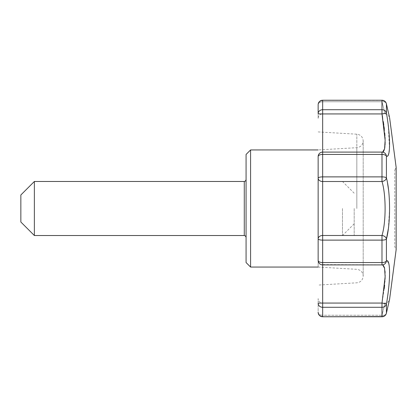 <?xml version="1.0" encoding="UTF-8"?>
<svg xmlns="http://www.w3.org/2000/svg" width="417" height="417" viewBox="0 0 417 417"><rect width="100%" height="100%" fill="white"/><g stroke="black" fill="none" stroke-linecap="round" stroke-linejoin="round"><path stroke-width="0.31" stroke-dasharray="2.08 1.56" d="M246.077 262.554L246.077 154.446M246.077 208.5L246.077 237.33L246.077 208.5M250.586 267.057L250.586 149.943M389.53 117.37L388.065 114.977L385.146 113.904L322.659 113.904C319.922 114.169 318.421 115.671 318.15 118.407L318.15 113.664A4.504 3.951 0 0 1 322.659 109.713L322.659 100.414L381.988 100.414A4.504 4.321 180 0 1 386.418 103.942A4.504 2.945 167.3 0 0 386.382 103.744L386.382 103.744A4.504 2.945 167.3 0 0 381.988 101.753C386.137 117.782 386.137 117.782 381.988 101.753C386.137 117.782 386.137 117.782 381.988 101.753L322.659 101.753L322.659 113.904L322.659 101.753L381.988 101.753A4.504 2.945 -12.7 0 1 386.283 103.432M389.593 299.317L389.452 299.906M389.447 299.938L388.248 305.046M388.248 305.051L387.461 308.471M387.179 309.69L386.418 313.058A4.504 2.945 -167.3 0 1 386.382 313.256L386.382 313.256A4.504 2.945 -167.3 0 1 381.988 315.247C386.137 299.218 386.137 299.218 381.988 315.247C386.137 299.218 386.137 299.218 381.988 315.247L381.988 316.764L381.988 315.247L322.659 315.247L322.659 303.096L322.659 315.247A4.504 2.987 180 0 1 318.15 312.26L318.15 298.593L318.15 312.26A4.504 2.987 0 0 0 322.659 315.247L381.988 315.247A4.504 2.945 12.7 0 0 386.283 313.568M388.639 263.018L386.418 260.802A4.504 4.436 -109.8 0 1 381.988 264.899L322.659 264.899L322.659 316.586L381.988 316.586A4.504 4.321 180 0 0 386.418 313.058L386.418 304.061A4.504 0.271 9.6 0 0 381.988 303.06L381.988 307.287A4.504 3.951 180 0 0 386.418 304.061L388.498 289.408M388.618 288.335L389.15 282.726M389.374 279.463L389.426 278.592M389.551 275.554L389.593 273.057M389.593 272.718L389.593 272.395M389.499 268.981L389.374 267.281M389.358 267.094L389.082 264.946M388.326 228.839L389.593 208.5M394.732 170.209L396.15 167.373L396.15 249.627L394.732 246.791L394.732 170.209L394.732 246.791M389.593 208.474L389.358 199.508M389.108 195.693L388.514 189.652M387.565 183.266L387.117 180.947M387.101 180.879L386.418 177.913A4.504 3.326 -14.3 0 1 381.988 181.515C386.152 194.682 386.126 222.407 381.988 235.485L381.988 240.119A4.504 1.267 180 0 0 386.418 239.087A4.504 3.326 14.3 0 0 381.988 235.485L322.659 235.485L322.659 240.119A4.504 1.267 0 0 1 318.15 238.858L318.15 156.672C318.26 154.618 319.26 153.201 321.163 152.419L322.659 152.09L322.659 154.431A4.504 2.163 0 0 0 318.15 156.594A4.504 4.498 0 0 1 322.659 152.101A4.504 4.504 0 0 0 318.15 156.594A4.504 4.498 180 0 1 322.659 152.101L382.644 152.137M322.659 235.485L322.659 176.881A4.504 1.267 0 0 0 318.15 178.142A4.504 3.372 180 0 0 322.659 181.515L381.988 181.515L381.988 154.431L322.659 154.431L322.659 176.881L381.988 176.881A4.504 1.267 180 0 1 386.418 177.913L386.418 156.198A4.504 4.436 109.8 0 0 381.988 152.101L381.988 154.431A4.504 2.163 180 0 1 386.418 156.198L388.389 154.686L389.462 148.65L388.347 126.257M388.217 125.189L387.789 121.905M387.737 121.509L387.273 118.287M387.268 118.251L387.117 117.281M387.033 116.739L386.418 112.939A4.504 0.271 -9.6 0 1 381.988 113.94L322.659 113.94L322.659 152.163C319.922 152.434 318.421 153.936 318.15 156.672M318.15 118.407L318.15 104.74A4.504 4.321 0 0 1 322.659 100.414L381.988 100.236L381.988 109.713A4.504 3.951 180 0 1 386.418 112.939L386.418 103.942L387.435 108.415M387.601 109.155L389.348 116.656M389.384 116.807L388.008 110.859M318.15 156.594L318.15 238.858M318.15 260.328C318.421 263.064 319.922 264.566 322.659 264.837L382.394 264.837L321.163 264.581C319.26 263.799 318.26 262.382 318.15 260.328L318.15 260.406A4.504 4.498 0 0 0 322.659 264.899L322.659 264.899A4.504 4.498 180 0 1 318.15 260.406A4.504 4.504 0 0 0 322.659 264.91L322.659 240.119L381.988 240.119L381.988 264.91L322.659 264.899L381.988 264.91A4.504 4.504 0 0 0 383.515 264.644L382.394 264.837L383.515 264.644M318.15 208.5L318.15 267.057L318.15 208.5M20.85 222.016L20.85 194.984M34.366 235.527L34.366 181.473M382.608 117.313L383.369 121.952M383.812 125.006L384.047 126.789M384.354 129.317L384.703 132.783M384.933 135.718L385.027 137.292M385.105 139.148L385.146 141.921M385.042 145.111L384.917 146.534M384.641 148.442L384.281 149.896M383.041 151.97L322.659 152.101L381.988 152.09A4.504 4.504 0 0 1 383.515 152.356L382.394 152.163L383.515 152.356M383.166 265.118L383.901 266.114M383.994 266.317L384.312 267.198M384.651 268.616L384.969 270.977M385.094 272.921L385.146 275.22M385.053 279.208L384.933 281.277M384.917 281.543L384.646 284.858M384.239 288.647L382.16 302.169M342.477 208.5L342.477 235.527L342.477 208.5M354.189 208.5L354.189 235.527L354.189 208.5M386.418 239.087L386.418 260.802A4.504 2.163 180 0 1 381.988 262.569L322.659 262.569A4.504 2.163 0 0 1 318.15 260.406M386.382 313.256A4.504 4.504 0 0 1 381.988 316.764L381.988 307.287L322.659 307.287A4.504 3.951 0 0 1 318.15 303.336A4.504 0.276 180 0 1 322.659 303.06L381.988 303.06M322.659 316.764L322.659 316.586A4.504 4.321 0 0 1 318.15 312.26M318.15 104.74A4.504 2.987 0 0 1 322.659 101.753L322.659 100.236L322.659 101.753A4.504 2.987 180 0 0 318.15 104.74M318.15 113.664A4.504 0.276 180 0 0 322.659 113.94L322.659 109.713L381.988 109.713L381.988 113.94M356.832 208.5L356.832 147.686L356.832 208.5M356.837 208.5L356.837 134.196L356.837 208.5M244.279 235.527L244.279 181.473M386.382 103.744L387.138 107.06M387.669 109.39L387.393 108.18M389.035 301.715L389.53 299.63L388.065 302.023L385.146 303.096L322.659 303.096C319.922 302.831 318.421 301.329 318.15 298.593M388.722 303.06L388.66 303.326M388.31 304.832L386.773 311.541M318.15 267.057L356.832 269.314C360.731 269.888 362.853 272.134 363.197 276.059L363.197 140.941C362.853 144.866 360.731 147.112 356.832 147.686L318.15 149.943M318.15 131.923L356.837 134.196C360.663 134.701 362.78 136.948 363.197 140.941L363.197 276.059C362.78 280.052 360.663 282.299 356.837 282.804L318.15 285.077M322.659 152.163L382.394 152.163L322.659 152.163M354.189 193.186L342.477 181.473L354.189 181.473M354.189 223.814L342.477 235.527L354.189 235.527"/><path stroke-width="0.63" d="M246.077 208.5L246.077 262.554L250.586 267.057L250.586 149.943L246.077 154.446L246.077 208.5M389.593 117.683L396.15 167.373L396.15 249.627L389.593 299.317L386.382 313.256A4.504 4.504 0 0 1 381.988 316.764L381.988 316.586A4.504 4.321 0 0 0 386.418 313.058C390.593 294.913 390.593 294.913 386.418 313.058A4.504 2.945 12.7 0 1 386.382 313.256L386.382 313.256A4.504 2.945 12.7 0 1 386.283 313.568M389.452 299.906L389.53 299.63M387.461 308.471L387.315 309.101M387.304 309.159L387.179 309.69M388.498 289.408L388.618 288.335M389.15 282.726L389.374 279.463M389.426 278.592L389.535 275.991M389.541 275.887L389.551 275.554M389.593 273.057L389.593 272.718M389.593 272.395L389.509 269.231M389.082 264.946L388.66 263.08M386.418 103.942A4.504 2.945 -12.7 0 0 386.382 103.744A4.504 4.504 0 0 0 381.988 100.236L322.659 100.236A4.504 4.504 0 0 0 318.15 104.74L318.15 113.664L318.15 104.74A4.504 4.321 180 0 1 322.659 100.414L322.659 109.713L381.988 109.713L381.988 100.414A4.504 4.321 0 0 1 386.418 103.942C390.593 122.087 390.593 122.087 386.418 103.942L386.418 112.939A4.504 0.271 170.4 0 1 381.988 113.94L381.988 109.713A4.504 3.951 0 0 1 386.418 112.939C390.593 136.369 390.599 158.413 386.418 156.198L386.418 177.913A4.504 3.326 165.7 0 1 381.988 181.515L381.988 176.881A4.504 1.267 0 0 1 386.418 177.913C390.593 192.92 390.599 224.07 386.418 239.087L388.326 228.839M389.358 199.508L389.108 195.693M388.514 189.652L387.565 183.266M388.347 126.257L388.222 125.236M387.789 121.905L387.737 121.509M387.435 108.415L387.601 109.155M382.16 302.169L381.988 303.06L322.659 303.06L322.659 240.119L381.988 240.119A4.504 1.267 0 0 0 386.418 239.087L386.418 260.802A4.504 4.436 70.2 0 1 381.988 264.899L381.988 262.569A4.504 2.163 0 0 0 386.418 260.802C390.593 258.597 390.599 280.605 386.418 304.061A4.504 0.271 -170.4 0 0 381.988 303.06L385.136 276.695L384.568 268.194L382.644 264.863L383.166 265.118M389.447 117.062L386.382 103.744A4.504 2.945 -12.7 0 0 386.283 103.432M318.15 156.672L318.15 260.328M318.15 238.858A4.504 3.372 0 0 1 322.659 235.485L322.659 154.431A4.504 2.163 180 0 0 318.15 156.594L318.15 238.858A4.504 3.372 180 0 1 322.659 235.485L322.659 240.119A4.504 1.267 180 0 1 318.15 238.858L318.15 260.406A4.504 4.504 0 0 0 322.659 264.91L381.988 264.91A4.504 4.504 0 0 0 383.515 264.644L383.515 264.644M386.382 103.744A4.504 4.504 0 0 0 381.988 100.236L322.659 100.236A4.504 4.504 0 0 0 318.15 104.74L318.15 113.664A4.504 0.276 0 0 0 322.659 113.94L322.659 109.713A4.504 3.951 180 0 0 318.15 113.664M386.418 239.087A4.504 3.326 -165.7 0 0 381.988 235.485C386.152 222.318 386.126 194.593 381.988 181.515L322.659 181.515A4.504 3.372 0 0 1 318.15 178.142A4.504 1.267 180 0 1 322.659 176.881L381.988 176.881L381.988 152.09L322.659 152.09L322.659 113.94L381.988 113.94L382.608 117.313M318.15 156.594A4.504 4.504 0 0 1 322.659 152.09L322.659 154.431L381.988 154.431A4.504 2.163 0 0 1 386.418 156.198A4.504 4.436 -70.2 0 0 381.988 152.101A4.504 4.504 0 0 1 383.515 152.356M20.85 208.5L20.85 222.016L34.366 235.527L34.366 181.473L20.85 194.984L20.85 208.5M382.644 152.137L384.568 148.791L385.136 140.274L381.988 113.94M383.369 121.952L383.812 125.006M384.047 126.789L384.354 129.317M384.703 132.783L384.933 135.718M385.027 137.292L385.105 139.148M385.146 141.921L385.042 145.111M384.917 146.534L384.641 148.442M384.281 149.896L383.343 151.72M384.312 267.198L384.651 268.616M384.969 270.977L385.021 271.603M385.021 271.644L385.094 272.921M385.146 275.22L385.053 279.208M384.933 281.277L384.917 281.543M384.646 284.858L384.239 288.647M386.418 313.058L386.418 304.061A4.504 3.951 0 0 1 381.988 307.287L381.988 303.06M322.659 307.287L322.659 316.586A4.504 4.321 180 0 1 318.15 312.26A4.504 4.504 0 0 0 322.659 316.764L381.988 316.586L381.988 307.287L322.659 307.287A4.504 3.951 180 0 1 318.15 303.336A4.504 0.276 0 0 1 322.659 303.06L322.659 307.287M322.659 235.485L381.988 235.485L381.988 262.569L322.659 262.569A4.504 2.163 180 0 1 318.15 260.406M246.077 179.67L245.54 180.957L244.279 181.473L244.279 235.527L245.54 236.043L246.077 237.33M388.008 110.859L387.669 109.39M387.393 108.18L387.138 107.06M389.035 301.715L388.722 303.06M388.66 303.326L388.31 304.832M386.773 311.541L386.382 313.256M322.659 316.764L381.988 316.764L322.659 316.764A4.504 4.504 0 0 1 318.15 312.26M318.15 149.943L250.586 149.943M318.15 267.057L250.586 267.057M244.279 181.473L34.366 181.473M244.279 235.527L34.366 235.527"/></g></svg>
